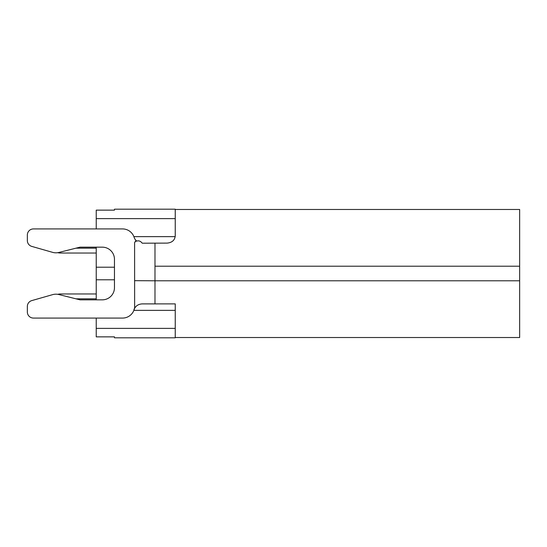 <?xml version="1.0" encoding="UTF-8"?>
<svg xmlns="http://www.w3.org/2000/svg" width="547" height="547" viewBox="0 0 547 547"><rect width="100%" height="100%" fill="white"/><g stroke="black" fill="none" stroke-linecap="round" stroke-linejoin="round"><path stroke-width="0.82" d="M175.238 215.559L175.245 235.948L175.245 209.48L519.65 209.48L519.65 337.52L175.245 337.52L175.245 303.886L175.238 331.441M175.245 221.638L175.245 222.65M175.245 235.948C174.773 240.222 172.073 242.608 167.136 243.114L142.254 243.203C140.6 241.111 138.74 240.413 136.688 241.111L135.588 241.302L134.603 242.629L134.637 308.241M134.446 308.959A8.465 8.376 116.4 0 1 134.658 308.241M136.682 241.111L135.854 240.29M136.012 240.331A91.623 12.431 51.3 0 1 135.506 241.193M27.35 235.005L27.35 240.55L27.35 235.005A6.079 6.079 0 0 1 33.429 228.926L122.569 228.926A12.157 12.157 0 0 1 134.118 237.295A8.362 8.321 76.6 0 0 135.95 240.393M135.478 241.179L134.603 242.629M133.926 309.65A8.465 8.376 116.4 0 1 134.596 308.241M27.35 311.995L27.35 306.45L27.35 311.995A6.079 6.079 0 0 0 33.429 318.074L122.569 318.074A12.157 12.157 0 0 0 134.111 309.718M27.35 240.55A6.079 6.079 0 0 0 31.76 246.396L52.58 252.345A12.157 12.157 0 0 0 58.871 252.454L80.026 247.162L102.31 247.162A12.157 12.157 0 0 1 114.467 259.319L114.467 287.681A12.157 12.157 0 0 1 102.31 299.838L80.026 299.838L58.871 294.546A12.157 12.157 0 0 0 52.58 294.655L31.76 300.604A6.079 6.079 0 0 0 27.35 306.45M141.953 303.893L175.245 303.886M134.391 308.952L134.015 309.691M31.76 246.396L52.58 252.345M52.58 294.655L31.76 300.604M134.637 308.269C136.21 305.561 138.753 304.098 142.275 303.886M96.231 210.144L114.467 210.144L96.231 210.144L96.231 228.926L33.429 228.926M96.231 248.174L75.971 248.174L80.026 247.162M96.231 247.162L96.231 299.838L80.026 299.838L75.971 298.826L96.231 298.826M33.429 318.074L96.231 318.074L96.231 328.378L175.238 328.378L175.238 337.814L114.467 337.814L114.467 336.856L96.231 336.856L96.231 328.378M133.878 310.368L175.238 310.368L175.238 328.378M114.467 336.856L114.467 337.814M57.75 294.32A12.157 12.157 0 0 1 60.69 293.965L96.231 293.965M82.973 293.965L60.69 293.965M114.467 209.186L114.467 210.144L114.467 209.186L175.238 209.186L175.238 218.622L96.231 218.622M57.75 252.68A12.157 12.157 0 0 0 60.69 253.035L96.231 253.035M60.69 253.035L82.973 253.035M133.878 236.632L175.204 236.632M175.238 218.622L175.238 236.051M134.726 280.673L154.986 280.796L154.986 243.114M154.986 266.204L519.65 266.204M154.986 303.886L154.986 280.796L519.65 280.796M114.467 279.784L96.231 279.784M114.467 267.216L96.231 267.216"/></g></svg>

